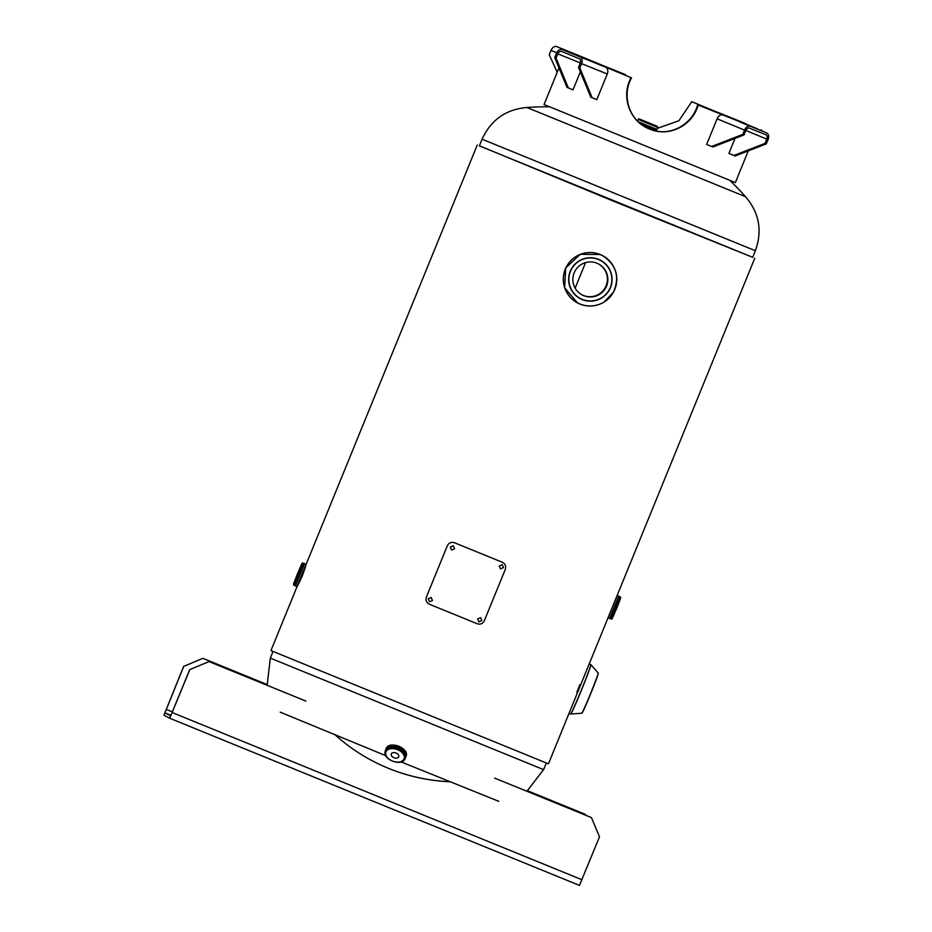 <?xml version="1.0" encoding="UTF-8"?>
<svg xmlns="http://www.w3.org/2000/svg" width="932" height="932" viewBox="0 0 932 932"><rect width="100%" height="100%" fill="white"/><g stroke="black" fill="none" stroke-linecap="round" stroke-linejoin="round"><path stroke-width="1.4" d="M301.712 575.452C296.364 588.115 296.586 588.232 302.376 575.813C306.943 562.835 306.721 562.718 301.712 575.452M579.925 684.671L576.873 692.15M297.087 586.519L270.944 650.583L548.435 763.832L570.081 710.778M479.398 145.788L615.807 202.116L752.683 257.314M754.757 258.257L588.104 666.625M585.564 262.603L575.149 288.128L585.552 262.603M752.648 257.395L755.374 250.731L482.089 139.206L479.363 145.87L750.994 256.626M755.374 250.731C762.551 230.821 759.277 212.811 745.53 196.71L526.906 107.495C505.831 109.382 490.884 119.948 482.089 139.206M401.098 761.922L498.783 801.345M280.217 712.164L385.743 755.654M569.079 713.248L589.14 664.097M577.479 302.888L564.617 287.743L565.724 267.915L580.228 254.331L600.103 254.483L602.573 255.636A26.748 26.737 -62.1 0 1 614.27 290.598A26.748 26.737 -62.1 0 1 577.525 302.923A26.748 26.737 -62.1 0 1 565.829 267.962A26.748 26.737 -62.1 0 1 602.573 255.636C616.273 264.735 619.931 276.874 613.547 292.031L604.134 302.003C596.398 306.546 588.325 307.234 579.937 304.042L577.479 302.888M581.918 294.803A17.522 17.51 117.9 0 0 605.683 286.73A17.522 17.51 117.9 0 0 598.321 263.838M596.993 263.22A17.522 17.51 -62.1 0 1 606.231 286.858A17.522 17.51 -62.1 0 1 582.162 294.931A17.522 17.51 -62.1 0 1 574.496 272.028A17.522 17.51 -62.1 0 1 596.993 263.22M300.78 566.749L294.92 581.09L300.78 566.749M303.203 563.149L294.058 585.319C293.44 583.98 292.217 587.498 297.494 573.763C303.133 560.773 301.723 563.417 303.203 563.149L304.519 563.674L295.444 585.902L296.959 586.508L302.026 575.743L306.034 564.314L296.959 586.508M610.973 618.976L620.118 596.806C620.735 598.146 621.959 594.628 616.681 608.363C611.043 621.364 612.452 618.708 610.973 618.976L609.679 618.452L618.697 596.224M617.217 595.618L608.142 617.823L609.656 618.452L618.732 596.224L609.644 618.44L618.708 596.235L617.089 595.606M653.984 124.981L642.509 120.298L653.984 124.981M391.323 753.848A3.984 2.551 -159.5 0 0 391.277 753.953A3.984 2.551 -159.5 0 0 394.026 757.716A3.984 2.551 -159.5 0 0 398.698 756.866A3.984 2.551 -159.5 0 0 398.745 756.749A3.984 2.551 -159.5 0 0 395.983 752.998A3.984 2.551 -159.5 0 0 391.323 753.848M503.455 567.705L502.278 564.734L499.272 565.992L500.449 568.974L503.268 567.623M481.844 620.654L480.667 617.683L477.662 618.941L478.85 621.912L481.658 620.572M454.571 548.762L453.267 545.733L450.331 547.026L451.636 550.055L454.571 548.762M432.471 600.511L431.155 597.482L428.231 598.775L429.536 601.804L432.471 600.511M454.49 542.75L502.348 562.276C505.284 563.802 506.262 566.19 505.272 569.44L484.36 620.677C482.811 623.683 480.446 624.708 477.254 623.764L429.396 604.239C426.413 602.678 425.423 600.278 426.402 597.039L447.313 545.791C448.863 542.797 451.251 541.783 454.49 542.75L502.348 562.276M494.612 778.092L591.424 817.585L494.612 778.092M335.31 735.022A182.94 182.823 117.9 0 0 449.818 781.738M371.95 760.617A182.94 182.823 117.9 0 0 449.713 781.692M171.022 715.333L164.917 712.84L170.707 715.916L189.72 669.642L209.036 661.592L189.72 669.642M202.943 658.365L267.041 684.507L202.861 658.318L183.627 666.415L163.95 715.193L169.74 718.257L189.802 669.689M579.448 885.4L169.74 718.257L579.448 885.4L599.497 836.819L591.424 817.585M209.036 661.592L305.847 701.085L208.954 661.545M164.917 712.84L183.709 666.462M585.692 815.244L585.249 814.312L527.524 790.767M585.331 814.358L527.524 790.779M183.627 666.415L202.861 658.318M625.384 75.306L625.675 74.711L566.015 50.724L631.127 77.659C620.735 95.949 629.345 121.463 649.534 129.024C669.258 137.715 692.721 125.296 698.161 105.013L757.32 128.791L691.777 101.681L678.88 120.752L657.375 128.36M748.303 150.868L735.36 182.59L544.055 104.524L558.99 67.931M625.675 74.711L567.343 51.26L631.547 77.834C621.19 96.136 629.566 121.544 649.488 129C668.931 137.575 692.185 125.074 697.66 104.803L755.934 128.22L691.777 101.681M757.262 128.756L755.934 128.22L757.262 128.756M736.233 119.844L745.798 123.735L736.222 119.855M727.379 116.29L717.745 112.329A5.662 4.147 112 0 1 717.768 112.329L743.41 122.686A5.662 4.147 -68 0 0 743.387 122.686A5.662 4.147 -68 0 1 743.433 122.698L727.379 116.29M762.411 131.179A5.662 4.147 -68 0 0 760.896 129.886M579.844 67.908L578.516 67.36L590.795 97.184L592.135 97.744L579.844 67.908L581.591 63.644L607.256 74.001A5.662 4.147 -68 0 0 605.567 67.174L588.104 59.986A5.662 4.147 -68 0 0 588.08 59.974A5.662 4.147 -68 0 0 588.057 59.974M592.135 97.744L596.806 99.619L607.256 74.001M578.516 67.36L580.252 63.096A3.693 2.703 112 0 0 579.156 58.646L561.693 51.458A3.693 2.703 112 0 0 561.67 51.446A3.693 2.703 112 0 0 557.802 53.846L556.055 58.11L554.715 57.563L567.005 87.387L573.005 89.822L580.356 71.834M556.055 58.11L568.345 87.946M581.591 63.644A5.662 4.147 112 0 0 579.902 56.817L562.439 49.617A5.662 4.147 112 0 0 562.415 49.617A5.662 4.147 112 0 0 556.462 53.287L554.715 57.563M587.102 59.671L577.537 55.769L587.102 59.671M766.302 143.877L765.056 143.377L733.88 155.469L735.138 155.982L766.302 143.877L768.05 139.602A5.662 3.868 -67.6 0 0 766.617 132.915L739.158 121.603A5.662 3.868 112.4 0 1 739.169 121.614A5.662 3.868 112.4 0 0 739.169 121.614L766.617 132.915A5.662 3.868 -67.6 0 1 766.617 132.915L739.158 121.603M733.88 155.469L728.894 153.419L735.022 138.402M765.056 143.377L766.791 139.101L745.856 130.48M766.791 139.101A3.693 2.516 -67.6 0 0 765.871 134.744A3.693 2.516 -67.6 0 1 765.871 134.744L749.526 128.15A3.693 2.516 -67.6 0 0 745.798 130.62L744.051 134.895L712.887 147L706.642 144.437L717.104 118.818A5.662 3.868 112.4 0 1 722.824 115.009M744.051 134.895L742.804 134.394L711.629 146.487M750.272 126.321A5.662 3.868 -67.6 0 0 744.54 130.119L742.804 134.394M747.021 124.9L740.556 122.267L747.01 124.923M557.196 72.335L549.263 54.673L550.998 50.398L556.707 52.751M576.302 54.615L582.768 57.248L576.302 54.615M550.998 50.398A5.662 3.868 112.4 0 1 556.73 46.6L600.523 64.506A5.662 3.868 -67.6 0 1 600.523 64.506L584.178 57.901A5.662 3.868 -67.6 0 0 584.154 57.901M573.098 53.206A5.662 3.868 112.4 0 0 573.075 53.206A5.662 3.868 112.4 0 0 573.063 53.194L600.523 64.506M267.158 685.288L270.327 658.109L543.612 769.634L546.292 763.052M569.009 713.423L570.559 714.063A26.748 0.932 -67.8 0 0 570.559 714.063A26.748 0.932 -67.8 0 0 581.51 689.692A26.748 0.932 -67.8 0 0 590.76 664.528L589.222 663.899M581.754 713.19A21.716 0.757 -67.8 0 0 581.754 713.201A21.716 0.757 -67.8 0 0 590.655 693.373A21.716 0.757 -67.8 0 0 598.169 672.974A21.716 0.757 -67.8 0 0 598.158 672.974L590.9 664.656A26.69 0.932 112.2 0 1 590.9 664.656A26.69 0.932 112.2 0 1 581.65 689.703A26.69 0.932 112.2 0 1 570.733 714.063A26.69 0.932 112.2 0 1 570.71 714.063L581.754 713.201C582.267 715.228 599.952 671.867 598.169 672.974M598.239 673.242A21.506 0.746 112.2 0 1 590.783 693.501A21.506 0.746 112.2 0 1 581.987 713.062M598.495 259.539A21.506 21.483 117.9 0 0 570.466 271.329A21.506 21.483 117.9 0 0 582.244 299.358A21.506 21.483 117.9 0 0 610.262 287.569A21.506 21.483 117.9 0 0 598.495 259.539M582.15 299.556A21.716 21.704 -62.1 0 1 570.268 271.247A21.716 21.704 -62.1 0 1 598.565 259.341A21.716 21.704 -62.1 0 1 610.46 287.639A21.716 21.704 -62.1 0 1 582.15 299.556M600.138 254.564A26.69 26.678 117.9 0 0 565.351 269.208A26.69 26.678 117.9 0 0 579.972 303.995A26.69 26.678 117.9 0 0 614.759 289.363A26.69 26.678 117.9 0 0 600.138 254.564M306.139 564.594L297.238 586.379M306.011 564.303L304.531 563.697L295.432 585.89L304.496 563.685M294.139 585.354L295.432 585.89M302.05 563.639L293.65 584.201L302.05 563.639M608.235 617.31L616.902 596.061M618.732 596.235L609.679 618.452L618.743 596.247L620.036 596.771M612.126 618.487L620.514 597.925M608.689 616.18L616.448 597.179M638.338 121.871L657.013 129.466L656.676 130.317L640.517 123.758M656.373 130.433L641.158 124.259L656.676 130.317M657.736 127.474L657.328 126.344L643.709 120.752C636.486 118.014 639.806 118.748 638.082 119.447L657.736 127.474L657.002 129.443L638.28 121.812M657.246 126.309L639.247 118.97L657.246 126.309M385.941 749.072A10.695 6.85 20.5 0 1 386.046 748.78A10.695 6.85 20.5 0 1 386.163 748.489A10.695 6.85 20.5 0 1 398.698 746.206A10.695 6.85 20.5 0 1 406.084 756.283A10.695 6.85 20.5 0 1 405.968 756.574M392.582 745.111A10.473 6.699 20.5 0 1 403.568 749.223M385.533 750.4A10.683 6.839 20.5 0 1 385.86 749.34A10.695 6.85 20.5 0 1 398.383 747.033A10.695 6.85 20.5 0 1 405.781 757.11A10.695 6.85 20.5 0 1 405.653 757.401A10.683 6.839 20.5 0 1 405.408 757.844M385.86 749.34A10.683 6.839 20.5 0 1 398.605 747.149A10.683 6.839 20.5 0 1 405.641 757.401A10.695 6.85 20.5 0 1 405.385 757.902L406.084 756.283C409.731 748.303 389.238 740.288 386.163 748.478L385.732 749.608A10.695 6.85 20.5 0 1 385.86 749.316M385.708 749.957A10.613 6.792 20.5 0 1 385.813 749.654A10.613 6.792 20.5 0 1 385.93 749.375A10.613 6.792 20.5 0 1 398.348 747.115A10.613 6.792 20.5 0 1 405.688 757.099A10.613 6.792 20.5 0 1 405.571 757.39A10.625 6.792 20.5 0 1 405.56 757.425M385.685 749.98A10.625 6.792 20.5 0 1 385.918 749.363A10.625 6.792 20.5 0 1 398.581 747.184A10.625 6.792 20.5 0 1 405.583 757.378M405.688 757.099L405.047 758.753C401.704 767.118 381.759 759.324 385.312 750.994A10.613 6.792 20.5 0 1 385.429 750.714A10.613 6.792 20.5 0 1 397.848 748.443A10.613 6.792 20.5 0 1 405.187 758.438A10.613 6.792 20.5 0 1 405.07 758.73M386.011 751.681A9.728 6.221 20.5 0 1 397.603 749.689A9.728 6.221 20.5 0 1 404.01 759.032A9.728 6.221 20.5 0 1 392.419 761.025A9.728 6.221 20.5 0 1 386.011 751.681M385.51 750.458A10.695 6.85 20.5 0 1 385.732 749.608L385.51 750.458M581.987 879.738L172.292 712.596M172.467 711.932L166.187 709.369M743.433 122.698L717.768 112.329M557.802 53.846L580.31 62.933M562.439 49.617L588.104 59.986L562.415 49.617M579.902 56.817L605.567 67.174M744.54 130.119L717.104 118.818M556.73 46.6L584.178 57.901M477.266 145.008L306.115 564.384M549.321 106.807A265.655 265.655 0 0 0 526.906 107.495M745.53 196.71A265.655 265.655 0 0 0 730.001 180.54M657.724 131.284A265.655 265.655 0 0 0 654.019 129.606M526.895 791.256L543.612 769.634M270.327 658.109L273.006 651.526M638.082 119.447L637.453 121.009M385.312 750.994L385.813 749.654"/></g></svg>
